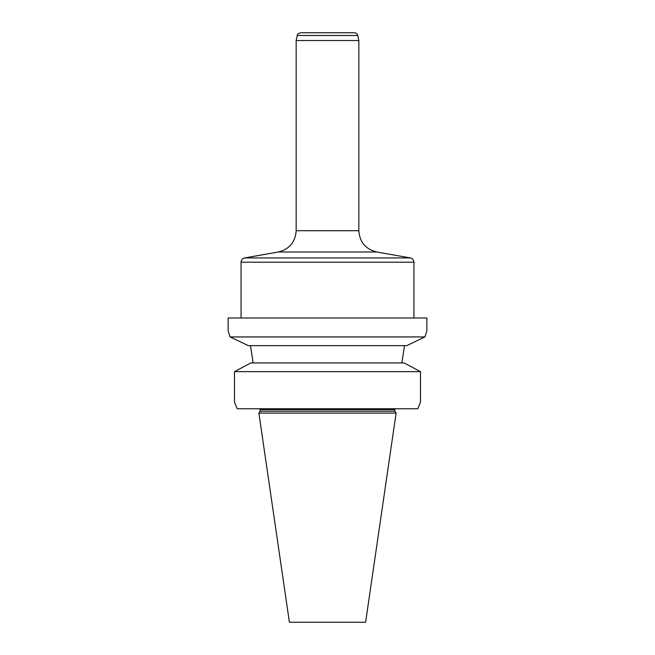 <?xml version="1.0" encoding="UTF-8"?>
<svg xmlns="http://www.w3.org/2000/svg" width="655" height="655" viewBox="0 0 655 655"><rect width="100%" height="100%" fill="white"/><g stroke="black" fill="none" stroke-linecap="round" stroke-linejoin="round"><path stroke-width="0.98" d="M260.191 411.217L394.809 411.217L396.111 413.076L258.889 413.076L260.191 411.217L260.01 408.753M258.889 413.076L289.395 622.25L365.605 622.25L396.111 413.076M406.714 345.652L424.907 336.94L230.093 336.94L228.136 330.955L228.136 317.994L426.863 317.994L426.863 330.955L424.907 336.94L406.714 345.652L248.286 345.652L230.093 336.94L248.286 345.652M420.494 402.268L417.792 408.753L420.494 402.268L420.494 371.655L234.506 371.655L245.289 365.899L234.506 371.655L234.506 402.268L234.506 371.655M237.208 408.753L234.506 402.268L237.208 408.753L417.792 408.753M250.497 345.652L253.149 362.935L250.497 345.652M404.503 345.652L401.851 362.935L404.503 345.652M250.865 362.935L245.289 365.899L250.865 362.935L404.135 362.935L420.494 371.655L404.135 362.935M424.907 336.94L426.863 330.955M357.761 35.485L297.239 35.485C297.64 35.231 296.478 34.027 300.62 32.75L354.38 32.75C356.148 32.873 357.278 33.782 357.761 35.485L358.834 40.528L358.834 230.707C359.652 242.113 365.605 249.203 376.69 251.995L278.31 251.995L376.69 251.995L410.366 257.931C412.584 258.488 413.772 259.904 413.935 262.188L413.935 317.994M358.834 40.528L296.166 40.528L296.166 230.707L358.834 230.707M413.935 262.188L241.065 262.188C241.228 259.904 242.415 258.488 244.634 257.931L410.366 257.931M394.809 411.217L394.809 409.612L260.191 409.612M394.809 409.612L394.99 408.753M296.166 230.707C295.348 242.113 289.395 249.203 278.31 251.995L244.634 257.931M241.065 262.188L241.065 317.994M297.239 35.485L296.166 40.528"/></g></svg>
